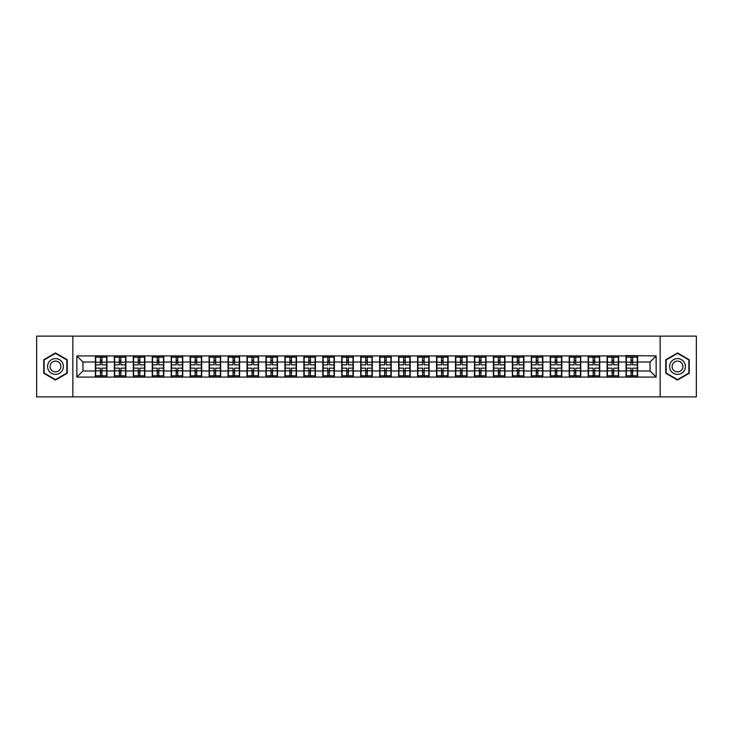 <?xml version="1.0" encoding="UTF-8"?>
<svg xmlns="http://www.w3.org/2000/svg" width="733" height="733" viewBox="0 0 733 733"><rect width="100%" height="100%" fill="white"/><g stroke="black" fill="none" stroke-linecap="round" stroke-linejoin="round"><path stroke-width="1.1" d="M660.149 396.874L696.35 396.874L696.35 336.126L660.149 336.126L660.149 396.874L72.851 396.874L72.851 336.126L36.65 336.126L36.65 396.874L72.851 396.874M660.149 336.126L72.851 336.126M650.061 370.999L650.061 362.001L637.609 362.001L637.609 370.999L650.061 370.999L656.136 377.074L656.136 355.926L626.064 355.569L626.064 362.001L618.652 362.001L618.652 370.999L626.064 370.999L626.064 362.001M656.136 377.074L76.864 377.074L76.864 355.926L95.391 355.926L95.391 362.001L82.939 362.001L82.939 370.999L95.391 370.999L95.391 362.001M626.064 355.926L95.391 355.926M626.064 370.999L626.064 377.074M618.652 370.999L618.652 377.074M618.652 355.926L618.652 362.001M599.704 370.999L607.116 370.999L607.116 362.001L599.704 362.001L599.704 377.074M607.116 370.999L607.116 377.074M607.116 355.926L607.116 362.001M599.704 355.926L599.704 362.001M580.747 370.999L588.159 370.999L588.159 362.001L580.747 362.001L580.747 377.074M588.159 370.999L588.159 377.074M588.159 355.926L588.159 362.001M580.747 355.926L580.747 362.001M561.799 370.999L569.211 370.999L569.211 362.001L561.799 362.001L561.799 377.074M569.211 370.999L569.211 377.074M569.211 355.926L569.211 362.001M561.799 355.926L561.799 362.001M542.841 370.999L550.254 370.999L550.254 362.001L542.841 362.001L542.841 377.074M550.254 370.999L550.254 377.074M550.254 355.926L550.254 362.001M542.841 355.926L542.841 362.001M523.893 370.999L531.306 370.999L531.306 362.001L523.893 362.001L523.893 377.074M531.306 370.999L531.306 377.074M531.306 355.926L531.306 362.001M523.893 355.926L523.893 362.001M504.936 370.999L512.349 370.999L512.349 362.001L504.936 362.001L504.936 377.074M512.349 370.999L512.349 377.074M512.349 355.926L512.349 362.001M504.936 355.926L504.936 362.001M485.988 370.999L493.401 370.999L493.401 362.001L485.988 362.001L485.988 377.074M493.401 370.999L493.401 377.074M493.401 355.926L493.401 362.001M485.988 355.926L485.988 362.001M467.031 370.999L474.443 370.999L474.443 362.001L467.031 362.001L467.031 377.074M474.443 370.999L474.443 377.074M474.443 355.926L474.443 362.001M467.031 355.926L467.031 362.001M448.083 370.999L455.495 370.999L455.495 362.001L448.083 362.001L448.083 377.074M455.495 370.999L455.495 377.074M455.495 355.926L455.495 362.001M448.083 355.926L448.083 362.001M429.126 370.999L436.538 370.999L436.538 362.001L429.126 362.001L429.126 377.074M436.538 370.999L436.538 377.074M436.538 355.926L436.538 362.001M429.126 355.926L429.126 362.001M410.178 370.999L417.59 370.999L417.59 362.001L410.178 362.001L410.178 377.074M417.59 370.999L417.59 377.074M417.59 355.926L417.59 362.001M410.178 355.926L410.178 362.001M391.22 370.999L398.633 370.999L398.633 362.001L391.22 362.001L391.22 377.074M398.633 370.999L398.633 377.074M398.633 355.926L398.633 362.001M391.22 355.926L391.22 362.001M372.272 370.999L379.685 370.999L379.685 362.001L372.272 362.001L372.272 377.074M379.685 370.999L379.685 377.074M379.685 355.926L379.685 362.001M372.272 355.926L372.272 362.001M353.315 370.999L360.728 370.999L360.728 362.001L353.315 362.001L353.315 377.074M360.728 370.999L360.728 377.074M360.728 355.926L360.728 362.001M353.315 355.926L353.315 362.001M334.367 370.999L341.78 370.999L341.78 362.001L334.367 362.001L334.367 377.074M341.78 370.999L341.78 377.074M341.78 355.926L341.78 362.001M334.367 355.926L334.367 362.001M315.41 370.999L322.822 370.999L322.822 362.001L315.41 362.001L315.41 377.074M322.822 370.999L322.822 377.074M322.822 355.926L322.822 362.001M315.41 355.926L315.41 362.001M296.462 370.999L303.874 370.999L303.874 362.001L296.462 362.001L296.462 377.074M303.874 370.999L303.874 377.074M303.874 355.926L303.874 362.001M296.462 355.926L296.462 362.001M277.505 370.999L284.917 370.999L284.917 362.001L277.505 362.001L277.505 377.074M284.917 370.999L284.917 377.074M284.917 355.926L284.917 362.001M277.505 355.926L277.505 362.001M258.557 370.999L265.969 370.999L265.969 362.001L258.557 362.001L258.557 377.074M265.969 370.999L265.969 377.074M265.969 355.926L265.969 362.001M258.557 355.926L258.557 362.001M239.599 370.999L247.012 370.999L247.012 362.001L239.599 362.001L239.599 377.074M247.012 370.999L247.012 377.074M247.012 355.926L247.012 362.001M239.599 355.926L239.599 362.001M220.651 370.999L228.064 370.999L228.064 362.001L220.651 362.001L220.651 377.074M228.064 370.999L228.064 377.074M228.064 355.926L228.064 362.001M220.651 355.926L220.651 362.001M201.694 370.999L209.107 370.999L209.107 362.001L201.694 362.001L201.694 377.074M209.107 370.999L209.107 377.074M209.107 355.926L209.107 362.001M201.694 355.926L201.694 362.001M182.746 370.999L190.159 370.999L190.159 362.001L182.746 362.001L182.746 377.074M190.159 370.999L190.159 377.074M190.159 355.926L190.159 362.001M182.746 355.926L182.746 362.001M163.789 370.999L171.201 370.999L171.201 362.001L163.789 362.001L163.789 377.074M171.201 370.999L171.201 377.074M171.201 355.926L171.201 362.001M163.789 355.926L163.789 362.001M144.841 370.999L152.253 370.999L152.253 362.001L144.841 362.001L144.841 377.074M152.253 370.999L152.253 377.074M152.253 355.926L152.253 362.001M144.841 355.926L144.841 362.001M125.884 370.999L133.296 370.999L133.296 362.001L125.884 362.001L125.884 377.074M133.296 370.999L133.296 377.074M133.296 355.926L133.296 362.001M125.884 355.926L125.884 362.001M106.936 370.999L114.348 370.999L114.348 362.001L106.936 362.001L106.936 377.074M114.348 370.999L114.348 377.074M114.348 355.926L114.348 362.001M106.936 355.926L106.936 362.001M95.391 370.999L95.391 377.074M82.939 370.999L76.864 377.074M76.864 355.926L82.939 362.001M637.609 370.999L637.609 377.074M637.609 355.926L637.609 362.001M656.136 355.926L650.061 362.001M55.479 352.958L43.76 359.729L43.76 373.271L55.479 380.042L67.207 373.271L67.207 359.729L55.479 352.958M665.793 373.271L677.521 380.042L689.24 373.271L689.24 359.729L677.521 352.958L665.793 359.729L665.793 373.271M95.693 362.194L100.375 362.194L100.375 355.871L95.693 355.871L95.693 368.14L100.375 368.14L100.375 370.806L101.951 370.797L101.951 368.14L106.633 368.14L106.633 355.871L101.951 355.871L101.951 357.2L106.633 357.2M100.375 360.434L101.951 360.434M101.951 357.392L100.375 357.392M95.693 364.86L100.375 364.86L100.375 362.194L101.951 362.203L101.951 364.86L106.633 364.86M95.693 357.2L100.375 357.2M100.375 375.608L101.951 375.608M100.375 372.566L101.951 372.566M95.693 377.129L100.375 377.129L100.375 375.8L95.693 375.8L95.693 377.129M95.693 368.14L95.693 370.806L100.375 370.806L100.375 375.8M95.693 370.806L95.693 375.8M106.633 368.14L106.633 377.129L101.951 377.129L101.951 375.8L106.633 375.8M106.633 370.806L101.951 370.806L101.951 375.8M106.633 362.194L101.951 362.194L101.951 357.2M114.65 362.194L119.323 362.194L119.323 355.871L114.65 355.871L114.65 368.14L119.323 368.14L119.323 370.806L120.908 370.797L120.908 368.14L125.581 368.14L125.581 355.871L120.908 355.871L120.908 357.2L125.581 357.2M119.323 360.434L120.908 360.434M120.908 357.392L119.323 357.392M114.65 364.86L119.323 364.86L119.323 362.194L120.908 362.203L120.908 364.86L125.581 364.86M114.65 357.2L119.323 357.2M119.323 375.608L120.908 375.608M119.323 372.566L120.908 372.566M114.65 377.129L119.323 377.129L119.323 375.8L114.65 375.8L114.65 377.129M114.65 368.14L114.65 370.806L119.323 370.806L119.323 375.8M114.65 370.806L114.65 375.8M125.581 368.14L125.581 377.129L120.908 377.129L120.908 375.8L125.581 375.8M125.581 370.806L120.908 370.806L120.908 375.8M125.581 362.194L120.908 362.194L120.908 357.2M133.598 362.194L138.28 362.194L138.28 355.871L133.598 355.871L133.598 368.14L138.28 368.14L138.28 370.806L139.856 370.797L139.856 368.14L144.538 368.14L144.538 355.871L139.856 355.871L139.856 357.2L144.538 357.2M138.28 360.434L139.856 360.434M139.856 357.392L138.28 357.392M133.598 364.86L138.28 364.86L138.28 362.194L139.856 362.203L139.856 364.86L144.538 364.86M133.598 357.2L138.28 357.2M138.28 375.608L139.856 375.608M138.28 372.566L139.856 372.566M133.598 377.129L138.28 377.129L138.28 375.8L133.598 375.8L133.598 377.129M133.598 368.14L133.598 370.806L138.28 370.806L138.28 375.8M133.598 370.806L133.598 375.8M144.538 368.14L144.538 377.129L139.856 377.129L139.856 375.8L144.538 375.8M144.538 370.806L139.856 370.806L139.856 375.8M144.538 362.194L139.856 362.194L139.856 357.2M152.556 362.194L157.228 362.194L157.228 355.871L152.556 355.871L152.556 368.14L157.228 368.14L157.228 370.806L158.814 370.797L158.814 368.14L163.486 368.14L163.486 355.871L158.814 355.871L158.814 357.2L163.486 357.2M157.228 360.434L158.814 360.434M158.814 357.392L157.228 357.392M152.556 364.86L157.228 364.86L157.228 362.194L158.814 362.203L158.814 364.86L163.486 364.86M152.556 357.2L157.228 357.2M157.228 375.608L158.814 375.608M157.228 372.566L158.814 372.566M152.556 377.129L157.228 377.129L157.228 375.8L152.556 375.8L152.556 377.129M152.556 368.14L152.556 370.806L157.228 370.806L157.228 375.8M152.556 370.806L152.556 375.8M163.486 368.14L163.486 377.129L158.814 377.129L158.814 375.8L163.486 375.8M163.486 370.806L158.814 370.806L158.814 375.8M163.486 362.194L158.814 362.194L158.814 357.2M171.504 362.194L176.186 362.194L176.186 355.871L171.504 355.871L171.504 368.14L176.186 368.14L176.186 370.806L177.762 370.797L177.762 368.14L182.444 368.14L182.444 355.871L177.762 355.871L177.762 357.2L182.444 357.2M176.186 360.434L177.762 360.434M177.762 357.392L176.186 357.392M171.504 364.86L176.186 364.86L176.186 362.194L177.762 362.203L177.762 364.86L182.444 364.86M171.504 357.2L176.186 357.2M176.186 375.608L177.762 375.608M176.186 372.566L177.762 372.566M171.504 377.129L176.186 377.129L176.186 375.8L171.504 375.8L171.504 377.129M171.504 368.14L171.504 370.806L176.186 370.806L176.186 375.8M171.504 370.806L171.504 375.8M182.444 368.14L182.444 377.129L177.762 377.129L177.762 375.8L182.444 375.8M182.444 370.806L177.762 370.806L177.762 375.8M182.444 362.194L177.762 362.194L177.762 357.2M190.461 362.194L195.134 362.194L195.134 355.871L190.461 355.871L190.461 368.14L195.134 368.14L195.134 370.806L196.719 370.797L196.719 368.14L201.392 368.14L201.392 355.871L196.719 355.871L196.719 357.2L201.392 357.2M195.134 360.434L196.719 360.434M196.719 357.392L195.134 357.392M190.461 364.86L195.134 364.86L195.134 362.194L196.719 362.203L196.719 364.86L201.392 364.86M190.461 357.2L195.134 357.2M195.134 375.608L196.719 375.608M195.134 372.566L196.719 372.566M190.461 377.129L195.134 377.129L195.134 375.8L190.461 375.8L190.461 377.129M190.461 368.14L190.461 370.806L195.134 370.806L195.134 375.8M190.461 370.806L190.461 375.8M201.392 368.14L201.392 377.129L196.719 377.129L196.719 375.8L201.392 375.8M201.392 370.806L196.719 370.806L196.719 375.8M201.392 362.194L196.719 362.194L196.719 357.2M62.323 362.551A7.898 7.898 0 0 0 51.53 359.665A7.898 7.898 0 0 0 48.644 370.449A7.898 7.898 0 0 0 59.428 373.335A7.898 7.898 0 0 0 62.323 362.551M60.161 363.797A5.406 5.406 0 0 0 52.776 361.818A5.406 5.406 0 0 0 50.797 369.203A5.406 5.406 0 0 0 58.182 371.182A5.406 5.406 0 0 0 60.161 363.797M55.479 379.621L44.117 373.06L44.117 359.94L55.479 353.379L66.84 359.94L66.84 373.06L55.479 379.621M684.356 362.551A7.898 7.898 0 0 0 673.572 359.665A7.898 7.898 0 0 0 670.677 370.449A7.898 7.898 0 0 0 681.47 373.335A7.898 7.898 0 0 0 684.356 362.551M682.203 363.797A5.406 5.406 0 0 0 674.818 361.818A5.406 5.406 0 0 0 672.839 369.203A5.406 5.406 0 0 0 680.224 371.182A5.406 5.406 0 0 0 682.203 363.797M677.521 379.621L666.16 373.06L666.16 359.94L677.521 353.379L688.883 359.94L688.883 373.06L677.521 379.621M209.409 362.194L214.091 362.194L214.091 355.871L209.409 355.871L209.409 368.14L214.091 368.14L214.091 370.806L215.667 370.797L215.667 368.14L220.349 368.14L220.349 355.871L215.667 355.871L215.667 357.2L220.349 357.2M214.091 360.434L215.667 360.434M215.667 357.392L214.091 357.392M209.409 364.86L214.091 364.86L214.091 362.194L215.667 362.203L215.667 364.86L220.349 364.86M209.409 357.2L214.091 357.2M214.091 375.608L215.667 375.608M214.091 372.566L215.667 372.566M209.409 377.129L214.091 377.129L214.091 375.8L209.409 375.8L209.409 377.129M209.409 368.14L209.409 370.806L214.091 370.806L214.091 375.8M209.409 370.806L209.409 375.8M220.349 368.14L220.349 377.129L215.667 377.129L215.667 375.8L220.349 375.8M220.349 370.806L215.667 370.806L215.667 375.8M220.349 362.194L215.667 362.194L215.667 357.2M228.366 362.194L233.039 362.194L233.039 355.871L228.366 355.871L228.366 368.14L233.039 368.14L233.039 370.806L234.624 370.797L234.624 368.14L239.297 368.14L239.297 355.871L234.624 355.871L234.624 357.2L239.297 357.2M233.039 360.434L234.624 360.434M234.624 357.392L233.039 357.392M228.366 364.86L233.039 364.86L233.039 362.194L234.624 362.203L234.624 364.86L239.297 364.86M228.366 357.2L233.039 357.2M233.039 375.608L234.624 375.608M233.039 372.566L234.624 372.566M228.366 377.129L233.039 377.129L233.039 375.8L228.366 375.8L228.366 377.129M228.366 368.14L228.366 370.806L233.039 370.806L233.039 375.8M228.366 370.806L228.366 375.8M239.297 368.14L239.297 377.129L234.624 377.129L234.624 375.8L239.297 375.8M239.297 370.806L234.624 370.806L234.624 375.8M239.297 362.194L234.624 362.194L234.624 357.2M247.314 362.194L251.996 362.194L251.996 355.871L247.314 355.871L247.314 368.14L251.996 368.14L251.996 370.806L253.572 370.797L253.572 368.14L258.254 368.14L258.254 355.871L253.572 355.871L253.572 357.2L258.254 357.2M251.996 360.434L253.572 360.434M253.572 357.392L251.996 357.392M247.314 364.86L251.996 364.86L251.996 362.194L253.572 362.203L253.572 364.86L258.254 364.86M247.314 357.2L251.996 357.2M251.996 375.608L253.572 375.608M251.996 372.566L253.572 372.566M247.314 377.129L251.996 377.129L251.996 375.8L247.314 375.8L247.314 377.129M247.314 368.14L247.314 370.806L251.996 370.806L251.996 375.8M247.314 370.806L247.314 375.8M258.254 368.14L258.254 377.129L253.572 377.129L253.572 375.8L258.254 375.8M258.254 370.806L253.572 370.806L253.572 375.8M258.254 362.194L253.572 362.194L253.572 357.2M266.271 362.194L270.944 362.194L270.944 355.871L266.271 355.871L266.271 368.14L270.944 368.14L270.944 370.806L272.529 370.797L272.529 368.14L277.202 368.14L277.202 355.871L272.529 355.871L272.529 357.2L277.202 357.2M270.944 360.434L272.529 360.434M272.529 357.392L270.944 357.392M266.271 364.86L270.944 364.86L270.944 362.194L272.529 362.203L272.529 364.86L277.202 364.86M266.271 357.2L270.944 357.2M270.944 375.608L272.529 375.608M270.944 372.566L272.529 372.566M266.271 377.129L270.944 377.129L270.944 375.8L266.271 375.8L266.271 377.129M266.271 368.14L266.271 370.806L270.944 370.806L270.944 375.8M266.271 370.806L266.271 375.8M277.202 368.14L277.202 377.129L272.529 377.129L272.529 375.8L277.202 375.8M277.202 370.806L272.529 370.806L272.529 375.8M277.202 362.194L272.529 362.194L272.529 357.2M285.219 362.194L289.901 362.194L289.901 355.871L285.219 355.871L285.219 368.14L289.901 368.14L289.901 370.806L291.477 370.797L291.477 368.14L296.159 368.14L296.159 355.871L291.477 355.871L291.477 357.2L296.159 357.2M289.901 360.434L291.477 360.434M291.477 357.392L289.901 357.392M285.219 364.86L289.901 364.86L289.901 362.194L291.477 362.203L291.477 364.86L296.159 364.86M285.219 357.2L289.901 357.2M289.901 375.608L291.477 375.608M289.901 372.566L291.477 372.566M285.219 377.129L289.901 377.129L289.901 375.8L285.219 375.8L285.219 377.129M285.219 368.14L285.219 370.806L289.901 370.806L289.901 375.8M285.219 370.806L285.219 375.8M296.159 368.14L296.159 377.129L291.477 377.129L291.477 375.8L296.159 375.8M296.159 370.806L291.477 370.806L291.477 375.8M296.159 362.194L291.477 362.194L291.477 357.2M304.177 362.194L308.85 362.194L308.85 355.871L304.177 355.871L304.177 368.14L308.85 368.14L308.85 370.806L310.435 370.797L310.435 368.14L315.108 368.14L315.108 355.871L310.435 355.871L310.435 357.2L315.108 357.2M308.85 360.434L310.435 360.434M310.435 357.392L308.85 357.392M304.177 364.86L308.85 364.86L308.85 362.194L310.435 362.203L310.435 364.86L315.108 364.86M304.177 357.2L308.85 357.2M308.85 375.608L310.435 375.608M308.85 372.566L310.435 372.566M304.177 377.129L308.85 377.129L308.85 375.8L304.177 375.8L304.177 377.129M304.177 368.14L304.177 370.806L308.85 370.806L308.85 375.8M304.177 370.806L304.177 375.8M315.108 368.14L315.108 377.129L310.435 377.129L310.435 375.8L315.108 375.8M315.108 370.806L310.435 370.806L310.435 375.8M315.108 362.194L310.435 362.194L310.435 357.2M323.125 362.194L327.807 362.194L327.807 355.871L323.125 355.871L323.125 368.14L327.807 368.14L327.807 370.806L329.383 370.797L329.383 368.14L334.065 368.14L334.065 355.871L329.383 355.871L329.383 357.2L334.065 357.2M327.807 360.434L329.383 360.434M329.383 357.392L327.807 357.392M323.125 364.86L327.807 364.86L327.807 362.194L329.383 362.203L329.383 364.86L334.065 364.86M323.125 357.2L327.807 357.2M327.807 375.608L329.383 375.608M327.807 372.566L329.383 372.566M323.125 377.129L327.807 377.129L327.807 375.8L323.125 375.8L323.125 377.129M323.125 368.14L323.125 370.806L327.807 370.806L327.807 375.8M323.125 370.806L323.125 375.8M334.065 368.14L334.065 377.129L329.383 377.129L329.383 375.8L334.065 375.8M334.065 370.806L329.383 370.806L329.383 375.8M334.065 362.194L329.383 362.194L329.383 357.2M342.082 362.194L346.755 362.194L346.755 355.871L342.082 355.871L342.082 368.14L346.755 368.14L346.755 370.806L348.34 370.797L348.34 368.14L353.013 368.14L353.013 355.871L348.34 355.871L348.34 357.2L353.013 357.2M346.755 360.434L348.34 360.434M348.34 357.392L346.755 357.392M342.082 364.86L346.755 364.86L346.755 362.194L348.34 362.203L348.34 364.86L353.013 364.86M342.082 357.2L346.755 357.2M346.755 375.608L348.34 375.608M346.755 372.566L348.34 372.566M342.082 377.129L346.755 377.129L346.755 375.8L342.082 375.8L342.082 377.129M342.082 368.14L342.082 370.806L346.755 370.806L346.755 375.8M342.082 370.806L342.082 375.8M353.013 368.14L353.013 377.129L348.34 377.129L348.34 375.8L353.013 375.8M353.013 370.806L348.34 370.806L348.34 375.8M353.013 362.194L348.34 362.194L348.34 357.2M361.03 362.194L365.712 362.194L365.712 355.871L361.03 355.871L361.03 368.14L365.712 368.14L365.712 370.806L367.288 370.797L367.288 368.14L371.97 368.14L371.97 355.871L367.288 355.871L367.288 357.2L371.97 357.2M365.712 360.434L367.288 360.434M367.288 357.392L365.712 357.392M361.03 364.86L365.712 364.86L365.712 362.194L367.288 362.203L367.288 364.86L371.97 364.86M361.03 357.2L365.712 357.2M365.712 375.608L367.288 375.608M365.712 372.566L367.288 372.566M361.03 377.129L365.712 377.129L365.712 375.8L361.03 375.8L361.03 377.129M361.03 368.14L361.03 370.806L365.712 370.806L365.712 375.8M361.03 370.806L361.03 375.8M371.97 368.14L371.97 377.129L367.288 377.129L367.288 375.8L371.97 375.8M371.97 370.806L367.288 370.806L367.288 375.8M371.97 362.194L367.288 362.194L367.288 357.2M379.987 362.194L384.66 362.194L384.66 355.871L379.987 355.871L379.987 368.14L384.66 368.14L384.66 370.806L386.245 370.797L386.245 368.14L390.918 368.14L390.918 355.871L386.245 355.871L386.245 357.2L390.918 357.2M384.66 360.434L386.245 360.434M386.245 357.392L384.66 357.392M379.987 364.86L384.66 364.86L384.66 362.194L386.245 362.203L386.245 364.86L390.918 364.86M379.987 357.2L384.66 357.2M384.66 375.608L386.245 375.608M384.66 372.566L386.245 372.566M379.987 377.129L384.66 377.129L384.66 375.8L379.987 375.8L379.987 377.129M379.987 368.14L379.987 370.806L384.66 370.806L384.66 375.8M379.987 370.806L379.987 375.8M390.918 368.14L390.918 377.129L386.245 377.129L386.245 375.8L390.918 375.8M390.918 370.806L386.245 370.806L386.245 375.8M390.918 362.194L386.245 362.194L386.245 357.2M398.935 362.194L403.617 362.194L403.617 355.871L398.935 355.871L398.935 368.14L403.617 368.14L403.617 370.806L405.193 370.797L405.193 368.14L409.875 368.14L409.875 355.871L405.193 355.871L405.193 357.2L409.875 357.2M403.617 360.434L405.193 360.434M405.193 357.392L403.617 357.392M398.935 364.86L403.617 364.86L403.617 362.194L405.193 362.203L405.193 364.86L409.875 364.86M398.935 357.2L403.617 357.2M403.617 375.608L405.193 375.608M403.617 372.566L405.193 372.566M398.935 377.129L403.617 377.129L403.617 375.8L398.935 375.8L398.935 377.129M398.935 368.14L398.935 370.806L403.617 370.806L403.617 375.8M398.935 370.806L398.935 375.8M409.875 368.14L409.875 377.129L405.193 377.129L405.193 375.8L409.875 375.8M409.875 370.806L405.193 370.806L405.193 375.8M409.875 362.194L405.193 362.194L405.193 357.2M417.892 362.194L422.565 362.194L422.565 355.871L417.892 355.871L417.892 368.14L422.565 368.14L422.565 370.806L424.15 370.797L424.15 368.14L428.823 368.14L428.823 355.871L424.15 355.871L424.15 357.2L428.823 357.2M422.565 360.434L424.15 360.434M424.15 357.392L422.565 357.392M417.892 364.86L422.565 364.86L422.565 362.194L424.15 362.203L424.15 364.86L428.823 364.86M417.892 357.2L422.565 357.2M422.565 375.608L424.15 375.608M422.565 372.566L424.15 372.566M417.892 377.129L422.565 377.129L422.565 375.8L417.892 375.8L417.892 377.129M417.892 368.14L417.892 370.806L422.565 370.806L422.565 375.8M417.892 370.806L417.892 375.8M428.823 368.14L428.823 377.129L424.15 377.129L424.15 375.8L428.823 375.8M428.823 370.806L424.15 370.806L424.15 375.8M428.823 362.194L424.15 362.194L424.15 357.2M436.841 362.194L441.523 362.194L441.523 355.871L436.841 355.871L436.841 368.14L441.523 368.14L441.523 370.806L443.099 370.797L443.099 368.14L447.781 368.14L447.781 355.871L443.099 355.871L443.099 357.2L447.781 357.2M441.523 360.434L443.099 360.434M443.099 357.392L441.523 357.392M436.841 364.86L441.523 364.86L441.523 362.194L443.099 362.203L443.099 364.86L447.781 364.86M436.841 357.2L441.523 357.2M441.523 375.608L443.099 375.608M441.523 372.566L443.099 372.566M436.841 377.129L441.523 377.129L441.523 375.8L436.841 375.8L436.841 377.129M436.841 368.14L436.841 370.806L441.523 370.806L441.523 375.8M436.841 370.806L436.841 375.8M447.781 368.14L447.781 377.129L443.099 377.129L443.099 375.8L447.781 375.8M447.781 370.806L443.099 370.806L443.099 375.8M447.781 362.194L443.099 362.194L443.099 357.2M455.798 362.194L460.471 362.194L460.471 355.871L455.798 355.871L455.798 368.14L460.471 368.14L460.471 370.806L462.056 370.797L462.056 368.14L466.729 368.14L466.729 355.871L462.056 355.871L462.056 357.2L466.729 357.2M460.471 360.434L462.056 360.434M462.056 357.392L460.471 357.392M455.798 364.86L460.471 364.86L460.471 362.194L462.056 362.203L462.056 364.86L466.729 364.86M455.798 357.2L460.471 357.2M460.471 375.608L462.056 375.608M460.471 372.566L462.056 372.566M455.798 377.129L460.471 377.129L460.471 375.8L455.798 375.8L455.798 377.129M455.798 368.14L455.798 370.806L460.471 370.806L460.471 375.8M455.798 370.806L455.798 375.8M466.729 368.14L466.729 377.129L462.056 377.129L462.056 375.8L466.729 375.8M466.729 370.806L462.056 370.806L462.056 375.8M466.729 362.194L462.056 362.194L462.056 357.2M474.746 362.194L479.428 362.194L479.428 355.871L474.746 355.871L474.746 368.14L479.428 368.14L479.428 370.806L481.004 370.797L481.004 368.14L485.686 368.14L485.686 355.871L481.004 355.871L481.004 357.2L485.686 357.2M479.428 360.434L481.004 360.434M481.004 357.392L479.428 357.392M474.746 364.86L479.428 364.86L479.428 362.194L481.004 362.203L481.004 364.86L485.686 364.86M474.746 357.2L479.428 357.2M479.428 375.608L481.004 375.608M479.428 372.566L481.004 372.566M474.746 377.129L479.428 377.129L479.428 375.8L474.746 375.8L474.746 377.129M474.746 368.14L474.746 370.806L479.428 370.806L479.428 375.8M474.746 370.806L474.746 375.8M485.686 368.14L485.686 377.129L481.004 377.129L481.004 375.8L485.686 375.8M485.686 370.806L481.004 370.806L481.004 375.8M485.686 362.194L481.004 362.194L481.004 357.2M493.703 362.194L498.376 362.194L498.376 355.871L493.703 355.871L493.703 368.14L498.376 368.14L498.376 370.806L499.961 370.797L499.961 368.14L504.634 368.14L504.634 355.871L499.961 355.871L499.961 357.2L504.634 357.2M498.376 360.434L499.961 360.434M499.961 357.392L498.376 357.392M493.703 364.86L498.376 364.86L498.376 362.194L499.961 362.203L499.961 364.86L504.634 364.86M493.703 357.2L498.376 357.2M498.376 375.608L499.961 375.608M498.376 372.566L499.961 372.566M493.703 377.129L498.376 377.129L498.376 375.8L493.703 375.8L493.703 377.129M493.703 368.14L493.703 370.806L498.376 370.806L498.376 375.8M493.703 370.806L493.703 375.8M504.634 368.14L504.634 377.129L499.961 377.129L499.961 375.8L504.634 375.8M504.634 370.806L499.961 370.806L499.961 375.8M504.634 362.194L499.961 362.194L499.961 357.2M512.651 362.194L517.333 362.194L517.333 355.871L512.651 355.871L512.651 368.14L517.333 368.14L517.333 370.806L518.909 370.797L518.909 368.14L523.591 368.14L523.591 355.871L518.909 355.871L518.909 357.2L523.591 357.2M517.333 360.434L518.909 360.434M518.909 357.392L517.333 357.392M512.651 364.86L517.333 364.86L517.333 362.194L518.909 362.203L518.909 364.86L523.591 364.86M512.651 357.2L517.333 357.2M517.333 375.608L518.909 375.608M517.333 372.566L518.909 372.566M512.651 377.129L517.333 377.129L517.333 375.8L512.651 375.8L512.651 377.129M512.651 368.14L512.651 370.806L517.333 370.806L517.333 375.8M512.651 370.806L512.651 375.8M523.591 368.14L523.591 377.129L518.909 377.129L518.909 375.8L523.591 375.8M523.591 370.806L518.909 370.806L518.909 375.8M523.591 362.194L518.909 362.194L518.909 357.2M531.608 362.194L536.281 362.194L536.281 355.871L531.608 355.871L531.608 368.14L536.281 368.14L536.281 370.806L537.866 370.797L537.866 368.14L542.539 368.14L542.539 355.871L537.866 355.871L537.866 357.2L542.539 357.2M536.281 360.434L537.866 360.434M537.866 357.392L536.281 357.392M531.608 364.86L536.281 364.86L536.281 362.194L537.866 362.203L537.866 364.86L542.539 364.86M531.608 357.2L536.281 357.2M536.281 375.608L537.866 375.608M536.281 372.566L537.866 372.566M531.608 377.129L536.281 377.129L536.281 375.8L531.608 375.8L531.608 377.129M531.608 368.14L531.608 370.806L536.281 370.806L536.281 375.8M531.608 370.806L531.608 375.8M542.539 368.14L542.539 377.129L537.866 377.129L537.866 375.8L542.539 375.8M542.539 370.806L537.866 370.806L537.866 375.8M542.539 362.194L537.866 362.194L537.866 357.2M550.556 362.194L555.238 362.194L555.238 355.871L550.556 355.871L550.556 368.14L555.238 368.14L555.238 370.806L556.814 370.797L556.814 368.14L561.496 368.14L561.496 355.871L556.814 355.871L556.814 357.2L561.496 357.2M555.238 360.434L556.814 360.434M556.814 357.392L555.238 357.392M550.556 364.86L555.238 364.86L555.238 362.194L556.814 362.203L556.814 364.86L561.496 364.86M550.556 357.2L555.238 357.2M555.238 375.608L556.814 375.608M555.238 372.566L556.814 372.566M550.556 377.129L555.238 377.129L555.238 375.8L550.556 375.8L550.556 377.129M550.556 368.14L550.556 370.806L555.238 370.806L555.238 375.8M550.556 370.806L550.556 375.8M561.496 368.14L561.496 377.129L556.814 377.129L556.814 375.8L561.496 375.8M561.496 370.806L556.814 370.806L556.814 375.8M561.496 362.194L556.814 362.194L556.814 357.2M569.514 362.194L574.186 362.194L574.186 355.871L569.514 355.871L569.514 368.14L574.186 368.14L574.186 370.806L575.771 370.797L575.771 368.14L580.444 368.14L580.444 355.871L575.771 355.871L575.771 357.2L580.444 357.2M574.186 360.434L575.771 360.434M575.771 357.392L574.186 357.392M569.514 364.86L574.186 364.86L574.186 362.194L575.771 362.203L575.771 364.86L580.444 364.86M569.514 357.2L574.186 357.2M574.186 375.608L575.771 375.608M574.186 372.566L575.771 372.566M569.514 377.129L574.186 377.129L574.186 375.8L569.514 375.8L569.514 377.129M569.514 368.14L569.514 370.806L574.186 370.806L574.186 375.8M569.514 370.806L569.514 375.8M580.444 368.14L580.444 377.129L575.771 377.129L575.771 375.8L580.444 375.8M580.444 370.806L575.771 370.806L575.771 375.8M580.444 362.194L575.771 362.194L575.771 357.2M588.462 362.194L593.144 362.194L593.144 355.871L588.462 355.871L588.462 368.14L593.144 368.14L593.144 370.806L594.72 370.797L594.72 368.14L599.402 368.14L599.402 355.871L594.72 355.871L594.72 357.2L599.402 357.2M593.144 360.434L594.72 360.434M594.72 357.392L593.144 357.392M588.462 364.86L593.144 364.86L593.144 362.194L594.72 362.203L594.72 364.86L599.402 364.86M588.462 357.2L593.144 357.2M593.144 375.608L594.72 375.608M593.144 372.566L594.72 372.566M588.462 377.129L593.144 377.129L593.144 375.8L588.462 375.8L588.462 377.129M588.462 368.14L588.462 370.806L593.144 370.806L593.144 375.8M588.462 370.806L588.462 375.8M599.402 368.14L599.402 377.129L594.72 377.129L594.72 375.8L599.402 375.8M599.402 370.806L594.72 370.806L594.72 375.8M599.402 362.194L594.72 362.194L594.72 357.2M607.419 362.194L612.092 362.194L612.092 355.871L607.419 355.871L607.419 368.14L612.092 368.14L612.092 370.806L613.677 370.797L613.677 368.14L618.35 368.14L618.35 355.871L613.677 355.871L613.677 357.2L618.35 357.2M612.092 360.434L613.677 360.434M613.677 357.392L612.092 357.392M607.419 364.86L612.092 364.86L612.092 362.194L613.677 362.203L613.677 364.86L618.35 364.86M607.419 357.2L612.092 357.2M612.092 375.608L613.677 375.608M612.092 372.566L613.677 372.566M607.419 377.129L612.092 377.129L612.092 375.8L607.419 375.8L607.419 377.129M607.419 368.14L607.419 370.806L612.092 370.806L612.092 375.8M607.419 370.806L607.419 375.8M618.35 368.14L618.35 377.129L613.677 377.129L613.677 375.8L618.35 375.8M618.35 370.806L613.677 370.806L613.677 375.8M618.35 362.194L613.677 362.194L613.677 357.2M626.367 362.194L631.049 362.194L631.049 355.871L626.367 355.871L626.367 368.14L631.049 368.14L631.049 370.806L632.625 370.797L632.625 368.14L637.307 368.14L637.307 355.871L632.625 355.871L632.625 357.2L637.307 357.2M631.049 360.434L632.625 360.434M632.625 357.392L631.049 357.392M626.367 364.86L631.049 364.86L631.049 362.194L632.625 362.203L632.625 364.86L637.307 364.86M626.367 357.2L631.049 357.2M631.049 375.608L632.625 375.608M631.049 372.566L632.625 372.566M626.367 377.129L631.049 377.129L631.049 375.8L626.367 375.8L626.367 377.129M626.367 368.14L626.367 370.806L631.049 370.806L631.049 375.8M626.367 370.806L626.367 375.8M637.307 368.14L637.307 377.129L632.625 377.129L632.625 375.8L637.307 375.8M637.307 370.806L632.625 370.806L632.625 375.8M637.307 362.194L632.625 362.194L632.625 357.2"/></g></svg>
